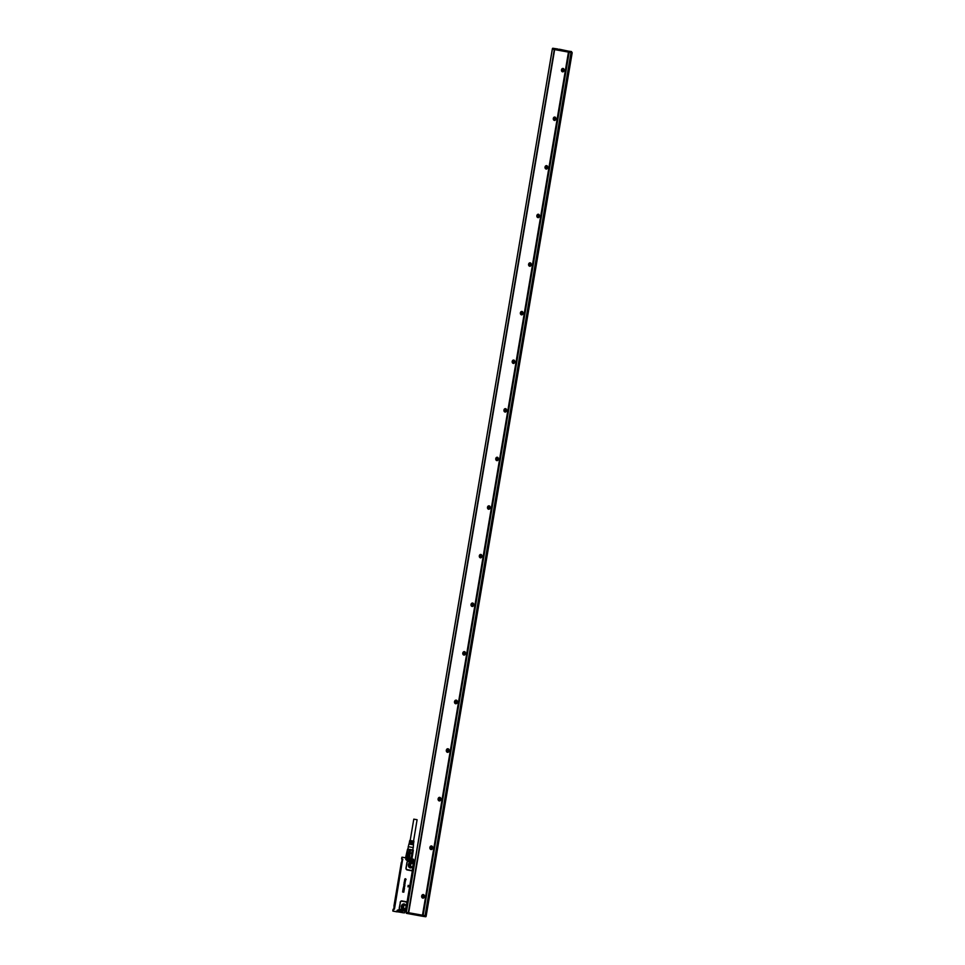 <?xml version="1.0" encoding="UTF-8"?>
<svg xmlns="http://www.w3.org/2000/svg" width="965" height="965" viewBox="0 0 965 965"><rect width="100%" height="100%" fill="white"/><g stroke="black" fill="none" stroke-linecap="round" stroke-linejoin="round"><path stroke-width="1.45" d="M402.091 857.185L406.132 857.921L401.935 857.222L401.597 858.874L402.477 859.26L401.693 859.055M392.9 911.081L396.929 911.66L397.158 910.297L400.692 910.453L400.27 909.681L400.692 910.453L406.048 911.43L405.638 910.369L406.41 911.491L400.692 910.453L399.667 909.368L397.158 910.297L402.863 911.129M412.441 869.646L413.442 869.899L412.984 871.081L412.224 869.984L412.875 869.175L412.441 870.201A1.785 1.435 98.2 0 1 411.211 870.683L407.121 869.935A1.785 1.435 98.2 0 1 406.012 867.921L406.904 862.577A1.785 1.435 98.2 0 1 407.809 861.214L405.758 859.453L411.464 860.273M409.353 886.268L408.243 885.327L409.389 886.268L407.99 886.859L408.171 885.363M407.954 886.811L409.389 886.268M402.791 890.779L404.021 890.997L403.792 892.191L404.021 890.997M403.684 892.179L403.756 891.286M403.358 891.986L403.515 891.25L403.382 891.998M403.165 892.01L403.249 891.202M402.948 891.153L402.743 892.034L402.743 890.828L403.985 890.997M403.044 889.501L404.226 889.995L403.044 889.501M403.165 889.863L404.166 890.056L403.129 889.863L402.948 890.659L403.165 889.863M402.815 890.635L403.032 889.501M404.371 889.006L403.032 889.38L403.286 887.824L404.444 888.632L403.31 887.836M404.142 886.546L404.444 887.872L404.142 886.546M404.214 887.993L404.419 887.064L403.611 887.884L403.599 887.209M403.599 886.666L403.696 887.86M404.576 885.617L403.684 886.292L404.094 885.11L403.816 885.979L404.697 885.267L404.733 886.352L404.866 885.363M403.816 885.979L404.154 885.375M404.492 886.473L404.697 885.641M404.866 884.374L404.058 884.41L404.757 884.543M404.805 884.953L403.768 884.712A0.989 0.796 98.2 0 1 403.78 884.591L403.877 884.435M403.913 884.676L404.745 884.7M404.082 883.445L405.023 883.614L404.058 883.59M404.456 882.082L405.204 882.818L404.058 883.059A0.989 0.796 -81.8 0 0 404.07 883.047L404.19 882.3M404.986 882.215L404.263 883.144M405.577 880.864L404.323 881.877L405.095 882.01M404.311 881.877L405.179 881.769L404.371 881.672M405.228 881.31L404.419 881.021L405.107 880.394A0.989 0.796 -81.8 0 0 405.083 880.382L404.637 880.128M406.072 879.525L405.01 879.996L405.228 878.705L404.697 879.272M405.324 879.525L405.71 878.886M401.85 857.535L401.633 858.886L402.417 859.236M392.803 910.972L393.093 909.368L394.203 909.163L402.61 859.477L401.717 859.031M397.001 911.865L392.96 911.129L393.057 909.368M393.708 909.597L393.008 909.476M400.342 902.456L399.269 907.775A1.785 1.435 98.2 0 0 399.667 909.368L399.775 909.139A1.484 1.194 98.2 0 1 399.438 907.812L400.342 902.456A1.484 1.194 98.2 0 1 401.766 901.214L405.855 901.961A1.484 1.194 98.2 0 1 406.687 902.697L406.772 903.638L407.809 903.204L407.773 901.901L406.687 902.697M400.173 902.432A1.785 1.435 98.2 0 1 401.874 900.924L405.963 901.672A1.785 1.435 98.2 0 1 406.965 902.565L407.037 903.674M412.224 869.984A1.484 1.194 98.2 0 1 411.199 870.382L407.109 869.634A1.484 1.194 98.2 0 1 406.181 867.957L407.085 862.614A1.484 1.194 98.2 0 1 407.833 861.48L413.261 862.541L412.899 869.019L413.575 869.127M413.43 862.843L414.492 861.504L409.136 860.527L407.833 861.48M414.866 861.468L405.758 859.453L405.988 858.102L413.599 859.32L413.744 861.19L412.441 860.466M402.912 891.141L402.61 892.01M404.347 889.006L403.032 889.38M404.54 885.605L403.684 886.292M404.492 882.082L404.854 883.072M405.541 880.852L405.071 881.998M405.035 881.793L405.204 881.31A0.989 0.796 98.2 0 1 405.204 881.298L404.456 881.081M404.48 880.888L405.167 881.009M405.843 879.043L404.697 879.766M413.695 861.178L414.13 861.962M394.118 909.187L402.61 859.477M393.129 909.283L394.203 909.163M393.973 909.307L393.201 909.223M399.775 909.139L404.504 910.453M404.733 910.236L400.125 909.404M405.867 908.982L406.772 903.638M405.879 905.809A2.907 2.328 98.2 0 1 401.38 907.824A2.907 2.328 98.2 0 1 405.879 905.809M406.808 903.156L405.698 909.5M412.61 869.127L413.515 863.784M411.476 867.68L410.451 867.897A2.883 2.316 -81.8 0 1 408.521 866.027A2.883 2.316 98.2 0 1 411.271 862.191L412.2 862.686A2.895 2.328 -81.8 0 0 408.46 866.027A2.907 2.328 98.2 0 1 412.948 864.013A2.907 2.328 98.2 0 1 408.448 866.027A2.895 2.328 -81.8 0 0 411.476 867.692A2.569 2.063 -81.8 0 1 412.151 862.65M408.243 861.359L412.863 862.203M408.4 861.335L413.261 862.541M404.6 882.987L404.612 882.649A0.989 0.796 -81.8 0 1 404.612 882.637L404.625 882.384M412.103 860.973L412.948 861.07M413.768 861.214L414.878 861.395M406.542 857.463L407.375 852.602L406.772 852.457L405.746 857.053L406.542 857.463L407.375 852.602L408.641 852.831L407.821 857.692L409.389 857.957L407.821 857.692M413.334 850.177L411.983 858.331M412.007 858.126L410.849 858.199L412.007 858.126L412.755 853.748L411.886 853.627L411.15 857.994M413.527 863.229L412.465 869.622M412.489 869.598L413.189 869.827L414.431 862.505L413.503 862.348A1.785 1.435 98.2 0 1 413.695 862.698L413.78 863.832M414.214 861.299L412.887 861.094L414.214 861.299M411.886 853.627L407.278 852.577L407.833 849.297L413.117 850.177L410.849 858.199M410.62 849.791L409.389 857.957M408.641 853.084L407.893 857.463M402.839 859.574L402.176 860.37L402.815 859.562M401.717 862.047L394.468 909.114L402.477 860.418M409.329 849.562L408.774 852.855L410.065 853.072L411.79 853.35L412.344 850.056M410.065 853.325L409.329 857.704M407.544 849.188L406.772 852.469M412.791 849.948L407.93 849.128M394.299 909.078L394.275 908.198M413.189 847.56L412.803 849.984L411.367 849.779L407.893 849.152L408.328 846.739M401.428 862.372L394.142 906.183L401.657 862.034M401.307 862.445L393.961 905.906L394.287 909.078M393.853 908.222L394.118 906.593M401.693 861.842L401.971 860.213M405.638 905.17A1.966 1.58 -81.8 0 0 403.491 907.703L404.685 908.958A1.966 1.58 -81.8 0 0 405.083 908.97M412.706 863.373A1.966 1.58 -81.8 0 0 410.559 865.907L411.753 867.161A1.966 1.58 -81.8 0 0 412.151 867.173M413.334 847.572L408.183 846.703L413.334 847.572M413.49 841.082L409.763 840.467L413.551 841.106L417.097 819.719L413.792 819.152L417.097 819.719M413.901 841.166L413.792 842.155L410.813 841.685L413.31 842.095M413.237 842.529L410.716 842.168M413.744 842.638L410.499 843.229L413.623 843.724L410.499 843.229M413.623 843.724L410.27 844.291L413.515 844.809L410.27 844.291M410.004 841.54L409.425 841.914L409.763 840.467M409.679 843.06L409.425 841.914M409.498 844.098L409.184 842.976M552.511 48.467L552.306 49.179L554.646 49.601L408.545 912.721L554.586 49.601M571.039 52.52L425.07 915.652L571.015 52.508L554.634 49.601L408.653 912.745L406.277 912.311L552.306 49.179L406.277 912.311M425.07 915.652L408.653 912.745M552.438 49.203L552.752 48.25L557.71 48.974L552.462 48.455L568.481 51.386L552.752 48.25L552.342 49.179L569.181 52.243L423.153 915.387M568.457 52.134L422.477 915.266M455.516 700.24A1.821 1.46 98.2 0 1 456.373 703.642A1.821 1.46 98.2 0 1 455.516 700.24M448.146 752.242A1.821 1.46 98.2 0 1 447.302 748.84A1.821 1.46 98.2 0 1 448.146 752.242M439.931 800.841A1.821 1.46 98.2 0 1 439.087 797.44A1.821 1.46 98.2 0 1 439.931 800.841M431.705 849.441A1.821 1.46 98.2 0 1 430.86 846.04A1.821 1.46 98.2 0 1 431.705 849.441M423.49 898.041A1.821 1.46 98.2 0 1 422.646 894.639A1.821 1.46 98.2 0 1 423.49 898.041M463.767 651.725A1.725 1.387 98.2 0 1 464.563 654.958A1.725 1.387 98.2 0 1 463.767 651.725M471.981 603.125A1.725 1.387 98.2 0 1 472.79 606.358A1.725 1.387 98.2 0 1 471.981 603.125M480.208 554.525A1.725 1.387 98.2 0 1 481.004 557.746A1.725 1.387 98.2 0 1 480.208 554.525M488.423 505.925A1.725 1.387 98.2 0 1 489.231 509.146A1.725 1.387 98.2 0 1 488.423 505.925M496.649 457.326A1.725 1.387 98.2 0 1 497.445 460.546A1.725 1.387 98.2 0 1 496.649 457.326M504.864 408.726A1.725 1.387 98.2 0 1 505.672 411.946A1.725 1.387 98.2 0 1 504.864 408.726M513.091 360.126A1.725 1.387 98.2 0 1 513.887 363.347A1.725 1.387 98.2 0 1 513.091 360.126M521.305 311.526A1.725 1.387 98.2 0 1 522.113 314.747A1.725 1.387 98.2 0 1 521.305 311.526M529.52 262.926A1.725 1.387 98.2 0 1 530.328 266.147A1.725 1.387 98.2 0 1 529.52 262.926M537.746 214.327A1.725 1.387 98.2 0 1 538.542 217.547A1.725 1.387 98.2 0 1 537.746 214.327M545.961 165.727A1.725 1.387 98.2 0 1 546.769 168.947A1.725 1.387 98.2 0 1 545.961 165.727M554.187 117.127A1.725 1.387 98.2 0 1 554.984 120.348A1.725 1.387 98.2 0 1 554.187 117.127M562.402 68.527A1.725 1.387 98.2 0 1 563.21 71.748A1.725 1.387 98.2 0 1 562.402 68.527M554.887 120.396A2.714 2.171 98.2 0 1 555.345 117.235M546.66 168.996A2.714 2.171 98.2 0 1 547.119 165.835M538.446 217.595A2.714 2.171 98.2 0 1 538.904 214.435M530.219 266.195A2.714 2.171 98.2 0 1 530.678 263.035M522.005 314.795A2.714 2.171 98.2 0 1 522.463 311.635M513.778 363.395A2.714 2.171 98.2 0 1 514.236 360.234M505.564 411.995A2.714 2.171 98.2 0 1 506.022 408.834M497.349 460.594A2.714 2.171 98.2 0 1 497.795 457.434M489.122 509.194A2.714 2.171 98.2 0 1 489.581 506.034M480.908 557.794A2.714 2.171 98.2 0 1 481.354 554.634M472.681 606.394A2.714 2.171 98.2 0 1 473.14 603.234M464.467 654.994A2.714 2.171 98.2 0 1 464.925 651.833M423.37 898.017A2.714 2.171 98.2 0 1 423.84 894.82M431.596 849.417A2.714 2.171 98.2 0 1 432.055 846.221M439.811 800.817A2.714 2.171 98.2 0 1 440.281 797.621M448.037 752.218A2.714 2.171 98.2 0 1 448.496 749.021M456.252 703.618A2.714 2.171 98.2 0 1 456.71 700.421M455.601 700.337A1.725 1.387 -81.8 0 0 456.409 703.557A1.725 1.387 -81.8 0 0 455.601 700.337M448.182 752.157A1.725 1.387 -81.8 0 0 447.386 748.937A1.725 1.387 -81.8 0 0 448.182 752.157M439.968 800.757A1.725 1.387 -81.8 0 0 439.159 797.536A1.725 1.387 -81.8 0 0 439.968 800.757M431.741 849.357A1.725 1.387 -81.8 0 0 430.945 846.136A1.725 1.387 -81.8 0 0 431.741 849.357M423.526 897.957A1.725 1.387 -81.8 0 0 422.718 894.736A1.725 1.387 -81.8 0 0 423.526 897.957M464.599 651.677A1.725 1.387 -81.8 0 0 464.141 651.785C462.814 653.076 462.85 654.186 464.274 655.102M472.814 603.077A1.725 1.387 -81.8 0 0 472.368 603.185C471.029 604.476 471.077 605.586 472.5 606.503M481.04 554.477A1.725 1.387 -81.8 0 0 480.582 554.586C479.255 555.876 479.291 556.986 480.715 557.903M489.255 505.877A1.725 1.387 -81.8 0 0 488.809 505.986C487.47 507.276 487.518 508.386 488.929 509.303M497.482 457.277A1.725 1.387 -81.8 0 0 497.023 457.386C495.696 458.677 495.733 459.786 497.156 460.703M505.696 408.678A1.725 1.387 -81.8 0 0 505.238 408.786C503.911 410.077 503.959 411.187 505.37 412.103M513.923 360.078A1.725 1.387 -81.8 0 0 513.464 360.186C512.125 361.477 512.174 362.587 513.597 363.503M522.137 311.478A1.725 1.387 -81.8 0 0 521.679 311.586C520.352 312.877 520.4 313.987 521.812 314.892M530.364 262.878A1.725 1.387 -81.8 0 0 529.906 262.987C528.567 264.277 528.615 265.375 530.038 266.292M538.579 214.278A1.725 1.387 -81.8 0 0 538.12 214.375C536.793 215.678 536.83 216.775 538.253 217.692M546.805 165.678A1.725 1.387 -81.8 0 0 546.347 165.775C545.008 167.078 545.056 168.175 546.48 169.092M555.02 117.079A1.725 1.387 -81.8 0 0 554.561 117.175C553.235 118.478 553.271 119.576 554.694 120.492M456.409 700.276A1.725 1.387 -81.8 0 0 455.926 700.385C454.587 701.676 454.636 702.785 456.059 703.702M448.194 748.876A1.725 1.387 -81.8 0 0 447.7 748.985C446.337 750.396 446.421 751.506 447.989 752.314M439.968 797.476A1.725 1.387 -81.8 0 0 439.485 797.585C438.11 798.996 438.207 800.106 439.763 800.914M431.753 846.076A1.725 1.387 -81.8 0 0 431.258 846.184C429.895 847.596 429.992 848.705 431.548 849.514M423.526 894.676L423.044 894.784C421.669 896.196 421.765 897.305 423.321 898.113M563.102 71.796A2.714 2.171 98.2 0 1 563.56 68.636M563.246 68.479A1.725 1.387 -81.8 0 0 562.788 68.575L562.728 71.844A1.725 1.387 -81.8 0 0 562.752 71.856M552.354 49.191L406.229 913.047L406.446 912.347L408.545 912.721M406.349 912.323L406.422 913.336L426.011 916.545L426.204 915.821L425.119 915.664M426.18 915.821L572.173 52.677L571.111 52.52L571.509 51.579L568.674 51.157L569.024 52.219M571.666 51.857L569.157 51.241L569.181 52.243L571.111 52.52M572.173 52.677L571.111 51.748M559.012 49.191L560.255 49.42M406.132 857.921L411.946 858.778L405.819 857.764M401.645 858.754L402.296 858.886M412.308 870.973L407.097 901.793M394.13 909.139L402.538 859.465M405.167 911.165L404.54 912.878L396.929 911.66L403.298 912.806M413.237 871.118L408.026 901.937M405.638 910.369L405.384 910.321A1.785 1.435 98.2 0 0 405.686 910.067L406.518 911.008M414.854 861.54L414.431 862.505M404.456 910.224L400.415 909.718M404.407 909.476L403.37 909.693A2.883 2.316 -81.8 0 1 401.452 907.824A2.883 2.316 98.2 0 1 404.202 903.988L405.131 904.482A2.895 2.328 -81.8 0 0 401.392 907.824A2.895 2.328 -81.8 0 0 404.407 909.488M406.313 910.49L407.688 903.94M406.904 903.807L406.132 909.03M404.733 904.193A2.823 2.268 -81.8 0 0 403.949 909.657M411.802 862.396A2.823 2.268 -81.8 0 0 411.018 867.861M405.083 904.446A2.569 2.063 -81.8 0 0 404.359 909.513M401.983 860.334L402.526 859.694M394.203 908.885L393.901 908.125M405.469 904.88A2.195 1.761 -81.8 0 0 404.842 909.199M412.538 863.084A2.195 1.761 -81.8 0 0 411.91 867.402M405.602 905.11A2.026 1.628 -81.8 0 0 403.418 907.715A2.026 1.628 -81.8 0 0 405.035 909.018M412.67 863.313A2.026 1.628 -81.8 0 0 410.487 865.919A2.026 1.628 -81.8 0 0 412.103 867.221M408.316 912.685L554.308 49.541M571.268 52.556L425.276 915.689M422.549 915.29L422.356 916.243L406.422 913.336L422.344 916.243L422.368 915.254M423.189 915.387L422.839 916.328L423.032 915.363M426.011 916.533L422.839 916.328L425.782 916.75L426.132 915.821M568.542 52.146L568.662 51.41L568.361 52.11M569.205 51.302L560.496 49.456L567.323 51.036M560.255 49.432L559.398 49.517M412.369 859.007L405.336 857.813M411.609 858.717L413.599 859.32M392.96 911.129L404.54 912.878M412.839 853.482L411.922 858.874M413.515 844.809L413.273 847.065M408.931 844.025L408.412 846.245M410.173 840.551L413.792 819.152M572.197 52.689L426.204 915.821M570.617 51.422L571.509 51.579"/></g></svg>
